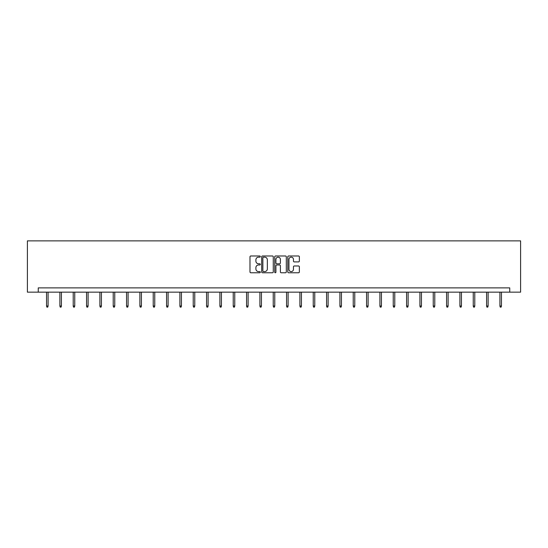 <?xml version="1.0" encoding="UTF-8"?>
<svg xmlns="http://www.w3.org/2000/svg" width="548" height="548" viewBox="0 0 548 548"><rect width="100%" height="100%" fill="white"/><g stroke="black" fill="none" stroke-linecap="round" stroke-linejoin="round"><path stroke-width="0.82" d="M260.327 256.574A0.589 0.589 0 0 0 259.738 255.985L250.82 255.985A0.836 0.836 0 0 0 249.984 256.827L249.984 271.924A0.836 0.836 0 0 0 250.82 272.767L259.738 272.767A0.589 0.589 0 0 0 260.327 272.178A0.589 0.589 0 0 0 259.738 271.589L258.581 271.589A2.685 2.685 0 0 1 255.895 268.904L255.895 267.65A2.685 2.685 0 0 1 258.581 264.965L259.738 264.965A0.589 0.589 0 0 0 260.327 264.376A0.589 0.589 0 0 0 259.738 263.787L258.581 263.787A2.685 2.685 0 0 1 255.895 261.101L255.895 259.848A2.685 2.685 0 0 1 258.581 257.163L259.738 257.163A0.589 0.589 0 0 0 260.327 256.574M298.523 261.903A0.836 0.836 0 0 0 299.359 261.06L299.359 256.827A0.836 0.836 0 0 0 298.523 255.985L288.618 255.985A0.836 0.836 0 0 0 287.782 256.827L287.782 271.924A0.836 0.836 0 0 0 288.618 272.767L298.523 272.767A0.836 0.836 0 0 0 299.359 271.924L299.359 266.808A0.836 0.836 0 0 0 298.523 265.972L294.283 265.972A0.836 0.836 0 0 0 293.447 266.808L293.447 269.349A2.247 2.247 0 0 1 291.2 271.589A2.247 2.247 0 0 1 288.954 269.349L288.954 259.403A2.247 2.247 0 0 1 291.2 257.163A2.247 2.247 0 0 1 293.447 259.403L293.447 261.06A0.836 0.836 0 0 0 294.283 261.903L298.523 261.903M509.743 292.153L520.6 292.153L520.6 240.867L27.4 240.867L27.4 292.153L509.743 292.153L509.743 287.878L38.257 287.878L38.257 292.153M273.267 256.827A0.836 0.836 0 0 0 272.425 255.985L262.526 255.985A0.836 0.836 0 0 0 261.691 256.827L261.691 271.924A0.836 0.836 0 0 0 262.526 272.767L272.425 272.767A0.836 0.836 0 0 0 273.267 271.924L273.267 256.827M275.576 255.985L285.474 255.985A0.836 0.836 0 0 1 286.309 256.827L286.309 271.924A0.836 0.836 0 0 1 285.474 272.767L281.234 272.767A0.836 0.836 0 0 1 280.398 271.924L280.398 265.801A0.836 0.836 0 0 0 279.555 264.965L276.747 264.965A0.836 0.836 0 0 0 275.911 265.801L275.911 272.178A0.589 0.589 0 0 1 275.322 272.767A0.589 0.589 0 0 1 274.733 272.178L274.733 256.827A0.836 0.836 0 0 1 275.576 255.985M263.451 257.163A0.589 0.589 0 0 0 262.862 257.745L262.862 271.007A0.589 0.589 0 0 0 263.451 271.589L264.663 271.589A2.685 2.685 0 0 0 267.349 268.904L267.349 259.848A2.685 2.685 0 0 0 264.663 257.163L263.451 257.163M280.398 259.444A2.247 2.247 0 0 0 278.151 257.204A2.247 2.247 0 0 0 275.911 259.444L275.911 262.951A0.836 0.836 0 0 0 276.747 263.787L279.555 263.787A0.836 0.836 0 0 0 280.398 262.951L280.398 259.444M48.087 306.017L47.745 307.133L46.888 307.133L46.546 306.017L48.087 306.017L48.087 292.153M46.546 306.017L46.546 292.153M61.417 306.017L61.075 307.133L60.225 307.133L59.883 306.017L61.417 306.017L61.417 292.153M59.883 306.017L59.883 292.153M74.754 306.017L74.412 307.133L73.555 307.133L73.213 306.017L74.754 306.017L74.754 292.153M73.213 306.017L73.213 292.153M88.091 306.017L87.749 307.133L86.892 307.133L86.55 306.017L88.091 306.017L88.091 292.153M86.55 306.017L86.55 292.153M101.421 306.017L101.079 307.133L100.229 307.133L99.887 306.017L101.421 306.017L101.421 292.153M99.887 306.017L99.887 292.153M114.758 306.017L114.416 307.133L113.559 307.133L113.217 306.017L114.758 306.017L114.758 292.153M113.217 306.017L113.217 292.153M128.088 306.017L127.753 307.133L126.896 307.133L126.554 306.017L128.088 306.017L128.088 292.153M126.554 306.017L126.554 292.153M141.425 306.017L141.083 307.133L140.226 307.133L139.884 306.017L141.425 306.017L141.425 292.153M139.884 306.017L139.884 292.153M154.762 306.017L154.42 307.133L153.563 307.133L153.221 306.017L154.762 306.017L154.762 292.153M153.221 306.017L153.221 292.153M168.092 306.017L167.75 307.133L166.9 307.133L166.558 306.017L168.092 306.017L168.092 292.153M166.558 306.017L166.558 292.153M181.429 306.017L181.087 307.133L180.23 307.133L179.888 306.017L181.429 306.017L181.429 292.153M179.888 306.017L179.888 292.153M194.766 306.017L194.424 307.133L193.567 307.133L193.225 306.017L194.766 306.017L194.766 292.153M193.225 306.017L193.225 292.153M208.096 306.017L207.754 307.133L206.904 307.133L206.562 306.017L208.096 306.017L208.096 292.153M206.562 306.017L206.562 292.153M221.433 306.017L221.091 307.133L220.234 307.133L219.892 306.017L221.433 306.017L221.433 292.153M219.892 306.017L219.892 292.153M234.763 306.017L234.428 307.133L233.571 307.133L233.229 306.017L234.763 306.017L234.763 292.153M233.229 306.017L233.229 292.153M248.1 306.017L247.758 307.133L246.901 307.133L246.559 306.017L248.1 306.017L248.1 292.153M246.559 306.017L246.559 292.153M261.437 306.017L261.095 307.133L260.238 307.133L259.896 306.017L261.437 306.017L261.437 292.153M259.896 306.017L259.896 292.153M274.767 306.017L274.425 307.133L273.575 307.133L273.233 306.017L274.767 306.017L274.767 292.153M273.233 306.017L273.233 292.153M288.104 306.017L287.762 307.133L286.905 307.133L286.563 306.017L288.104 306.017L288.104 292.153M286.563 306.017L286.563 292.153M301.441 306.017L301.099 307.133L300.242 307.133L299.9 306.017L301.441 306.017L301.441 292.153M299.9 306.017L299.9 292.153M314.771 306.017L314.429 307.133L313.572 307.133L313.237 306.017L314.771 306.017L314.771 292.153M313.237 306.017L313.237 292.153M328.108 306.017L327.766 307.133L326.909 307.133L326.567 306.017L328.108 306.017L328.108 292.153M326.567 306.017L326.567 292.153M341.438 306.017L341.096 307.133L340.246 307.133L339.904 306.017L341.438 306.017L341.438 292.153M339.904 306.017L339.904 292.153M354.775 306.017L354.433 307.133L353.576 307.133L353.234 306.017L354.775 306.017L354.775 292.153M353.234 306.017L353.234 292.153M368.112 306.017L367.77 307.133L366.913 307.133L366.571 306.017L368.112 306.017L368.112 292.153M366.571 306.017L366.571 292.153M381.442 306.017L381.1 307.133L380.25 307.133L379.908 306.017L381.442 306.017L381.442 292.153M379.908 306.017L379.908 292.153M394.779 306.017L394.437 307.133L393.58 307.133L393.238 306.017L394.779 306.017L394.779 292.153M393.238 306.017L393.238 292.153M408.116 306.017L407.774 307.133L406.917 307.133L406.575 306.017L408.116 306.017L408.116 292.153M406.575 306.017L406.575 292.153M421.446 306.017L421.104 307.133L420.248 307.133L419.912 306.017L421.446 306.017L421.446 292.153M419.912 306.017L419.912 292.153M434.783 306.017L434.441 307.133L433.584 307.133L433.242 306.017L434.783 306.017L434.783 292.153M433.242 306.017L433.242 292.153M448.113 306.017L447.771 307.133L446.921 307.133L446.579 306.017L448.113 306.017L448.113 292.153M446.579 306.017L446.579 292.153M461.45 306.017L461.108 307.133L460.252 307.133L459.909 306.017L461.45 306.017L461.45 292.153M459.909 306.017L459.909 292.153M474.787 306.017L474.445 307.133L473.588 307.133L473.246 306.017L474.787 306.017L474.787 292.153M473.246 306.017L473.246 292.153M488.117 306.017L487.775 307.133L486.925 307.133L486.583 306.017L488.117 306.017L488.117 292.153M486.583 306.017L486.583 292.153M501.454 306.017L501.112 307.133L500.255 307.133L499.913 306.017L501.454 306.017L501.454 292.153M499.913 306.017L499.913 292.153"/></g></svg>

